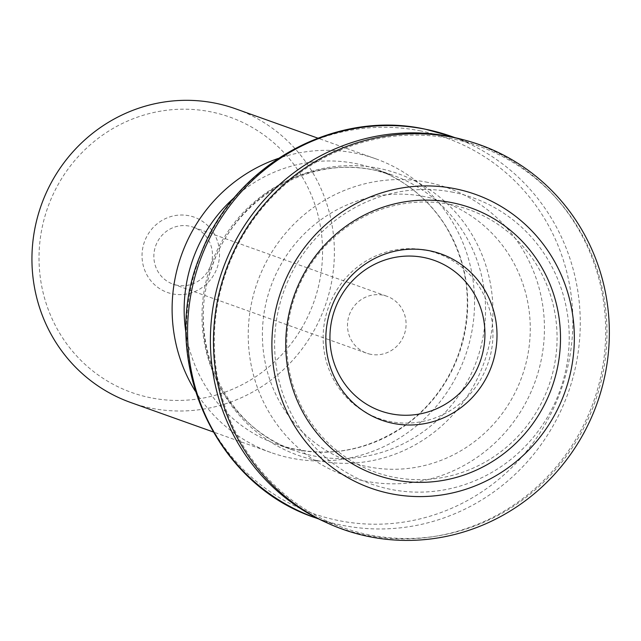 <?xml version="1.0" encoding="UTF-8"?>
<svg xmlns="http://www.w3.org/2000/svg" width="641" height="641" viewBox="0 0 641 641"><rect width="100%" height="100%" fill="white"/><g stroke="black" fill="none" stroke-linecap="round" stroke-linejoin="round"><path stroke-width="0.48" stroke-dasharray="3.21 2.4" d="M462.618 139.562A203.798 196.851 -70.4 0 1 463.932 139.922A203.798 196.851 -70.4 0 1 593.462 402.011A203.798 196.851 -70.4 0 1 327.311 522.968A203.798 196.851 -70.4 0 1 326.053 522.415M427.803 182.373A152.702 147.502 109.6 0 0 255.278 381.203A152.702 147.502 109.6 0 0 505.933 431.529A152.702 147.502 109.6 0 0 427.803 182.373M426.089 250.262A87.553 84.572 109.6 0 0 424.671 249.99A87.553 84.572 109.6 0 0 328.392 307.464A87.553 84.572 109.6 0 0 366.564 412.9A87.553 84.572 109.6 0 0 487.448 364.993A87.553 84.572 109.6 0 0 426.089 250.262M424.799 196.659A138.103 133.4 109.6 0 0 268.763 376.467A138.103 133.4 109.6 0 0 495.453 421.978A138.103 133.4 109.6 0 0 424.799 196.659M450.647 204.551A139.361 134.618 109.6 0 0 293.185 386.002A139.361 134.618 109.6 0 0 521.942 431.93A139.361 134.618 109.6 0 0 450.647 204.551M453.227 192.3A151.885 146.709 109.6 0 0 281.623 390.065A151.885 146.709 109.6 0 0 530.932 440.119A151.885 146.709 109.6 0 0 453.227 192.3M452.354 138.809A202.468 195.569 109.6 0 0 222.131 284.556A202.468 195.569 109.6 0 0 342.606 527.495A202.468 195.569 109.6 0 0 594.832 402.5A202.468 195.569 109.6 0 0 478.651 146.1A202.468 195.569 109.6 0 0 452.354 138.809M195.201 391.034A155.931 150.619 109.6 0 0 270.943 452.53A155.931 150.619 109.6 0 0 291.198 458.139A155.931 150.619 109.6 0 0 468.507 345.892A155.931 150.619 109.6 0 0 375.722 158.792A155.931 150.619 109.6 0 0 355.467 153.183A155.931 150.619 109.6 0 0 278.154 158.471M130.772 402.532A155.931 150.619 109.6 0 0 151.028 408.149A155.931 150.619 109.6 0 0 328.336 295.894A155.931 150.619 109.6 0 0 235.551 108.794M150.659 397.765A146.188 141.204 -70.4 0 1 75.87 159.256A146.188 141.204 -70.4 0 1 315.829 207.428A146.188 141.204 -70.4 0 1 150.659 397.765M172.549 293.89A39.958 38.596 109.6 0 0 217.7 241.865A39.958 38.596 109.6 0 0 152.109 228.693A39.958 38.596 109.6 0 0 172.549 293.89M370.562 354.273A30.215 29.182 -70.4 0 1 366.636 353.183A30.215 29.182 -70.4 0 1 348.664 316.934A30.215 29.182 -70.4 0 1 383.014 295.189A30.215 29.182 -70.4 0 1 386.94 296.27A30.215 29.182 -70.4 0 1 404.912 332.527A30.215 29.182 -70.4 0 1 370.562 354.273M176.94 285.205A30.215 29.182 -70.4 0 1 173.014 284.123A30.215 29.182 -70.4 0 1 155.675 245.864A30.215 29.182 -70.4 0 1 193.31 227.21A30.215 29.182 -70.4 0 1 211.29 263.459A30.215 29.182 -70.4 0 1 176.94 285.205M315.893 517.968A202.468 195.569 109.6 0 0 568.118 392.973A202.468 195.569 109.6 0 0 451.937 136.573M420.712 130.932A199.231 192.444 109.6 0 0 195.617 390.337A199.231 192.444 109.6 0 0 522.639 455.991A199.231 192.444 109.6 0 0 420.712 130.932M317.231 460.583A149.425 144.329 109.6 0 0 489.628 342.903A149.425 144.329 109.6 0 0 378.815 168.351A149.425 144.329 109.6 0 0 206.418 286.038A149.425 144.329 109.6 0 0 317.231 460.583M234.902 197.027A146.188 141.204 -70.4 0 1 356.059 163.639A146.188 141.204 -70.4 0 1 375.049 168.904A146.188 141.204 -70.4 0 1 458.932 354.024A146.188 141.204 -70.4 0 1 276.824 444.277A146.188 141.204 -70.4 0 1 186.106 333.809M373.895 170.001A146.188 141.204 -70.4 0 1 392.885 175.265A146.188 141.204 -70.4 0 1 476.768 360.386A146.188 141.204 -70.4 0 1 294.66 450.639A146.188 141.204 -70.4 0 1 207.668 275.229A146.188 141.204 -70.4 0 1 373.895 170.001M461.28 139.233L463.932 139.922M324.811 521.83L327.311 522.968M318.873 519.034L342.606 527.495M454.918 137.631L478.651 146.1M375.049 168.904C404.423 179.664 427.723 198.373 444.95 225.047C468.819 264.637 473.571 306.999 459.212 352.125C448.748 381.924 430.984 406.106 405.937 424.679C365.442 452.674 322.399 459.204 276.824 444.277L294.66 450.639C225.071 428.06 184.528 341.036 211.842 267.465C234.085 198.902 308.642 155.274 374.344 170.121L392.885 175.265L375.049 168.904M375.722 158.792L317.8 138.136M270.943 452.53L213.028 431.874M173.014 284.123L366.636 353.183M193.31 227.21L386.94 296.27"/><path stroke-width="0.96" d="M326.053 522.415A203.798 196.851 -70.4 0 1 220.488 276.071A203.798 196.851 -70.4 0 1 450.046 136.589A203.798 196.851 -70.4 0 1 462.618 139.562M453.467 137.486A204.102 197.148 -70.4 0 1 461.28 139.233A204.102 197.148 -70.4 0 1 597.1 403.309A204.102 197.148 -70.4 0 1 324.811 521.83A204.102 197.148 -70.4 0 1 224.358 274.757A204.102 197.148 -70.4 0 1 453.467 137.486M455.246 188.774A155.931 150.619 -70.4 0 1 535.027 443.187A155.931 150.619 -70.4 0 1 279.075 391.795A155.931 150.619 -70.4 0 1 455.246 188.774M452.306 202.724A141.661 136.837 -70.4 0 1 524.787 433.861A141.661 136.837 -70.4 0 1 292.256 387.172A141.661 136.837 -70.4 0 1 452.306 202.724M429.59 250.767A88.266 85.253 109.6 0 0 421.914 249.597A88.266 85.253 109.6 0 0 331.109 308.433A88.266 85.253 109.6 0 0 364.184 411.458A88.266 85.253 109.6 0 0 490.277 369.472A88.266 85.253 109.6 0 0 429.59 250.767M423.901 257.514A79.917 77.192 109.6 0 0 333.616 361.564A79.917 77.192 109.6 0 0 464.789 387.901A79.917 77.192 109.6 0 0 423.901 257.514M278.154 158.471A155.931 150.619 109.6 0 0 195.201 391.034M317.8 138.136L235.551 108.794A155.931 150.619 109.6 0 0 41.296 205.064A155.931 150.619 109.6 0 0 130.772 402.532L213.028 431.874M315.893 517.968C212.852 484.3 157.374 356.059 200.545 254.637C233.709 165.49 333.889 109.002 425.183 129.161L451.937 136.573A202.468 195.569 109.6 0 0 425.64 129.282A202.468 195.569 109.6 0 0 195.417 275.029A202.468 195.569 109.6 0 0 315.893 517.968L318.873 519.034M186.106 333.809A146.188 141.204 -70.4 0 1 234.902 197.027M424.671 249.99L421.914 249.597M366.564 412.9L364.184 411.458M451.937 136.573L454.918 137.631"/></g></svg>

